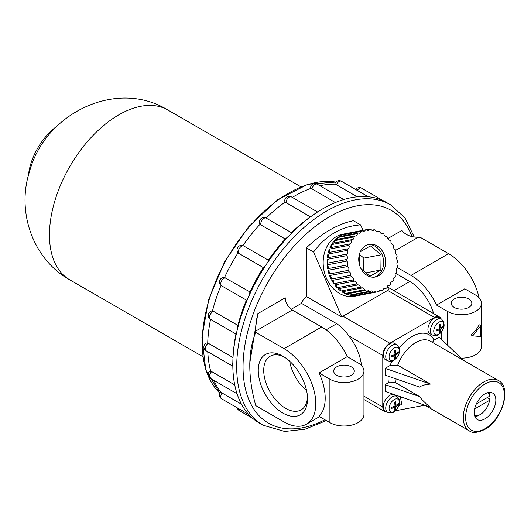 <?xml version="1.0" encoding="UTF-8"?>
<svg xmlns="http://www.w3.org/2000/svg" width="531" height="531" viewBox="0 0 531 531"><rect width="100%" height="100%" fill="white"/><g stroke="black" fill="none" stroke-linecap="round" stroke-linejoin="round"><path stroke-width="0.8" d="M479.075 297.752A44.876 25.906 -120 0 0 448.589 253.685L420.306 237.35L418.196 237.311C410.536 237.078 405.12 234.775 401.94 230.408L387.849 238.545M282.884 413.072A34.827 20.105 -120 0 0 307.515 398.854A34.827 20.105 -120 0 0 282.884 356.201A34.827 20.105 -120 0 0 258.258 370.419A34.827 20.105 -120 0 0 282.884 413.072M284.058 348.675L255.776 332.346A123.252 71.161 -120 0 0 249.789 365.534A123.252 71.161 -120 0 0 255.776 405.624L284.058 421.953A44.876 25.906 -120 0 0 306.5 424.176A44.876 25.906 -120 0 0 313.376 388.221A44.876 25.906 -120 0 0 284.058 348.675L321.667 326.963L292.289 309.998A9.97 5.755 -120 0 1 285.233 297.785L257.847 313.602C256.141 320.79 255.424 326.631 255.696 331.125L255.776 332.346M329.897 379.207L329.897 422.636L319.025 416.357A44.876 25.906 60 0 0 319.025 372.935L329.897 379.207A19.946 11.516 0 0 0 351.628 381.703A19.946 11.516 0 0 0 363.941 371.069A19.946 11.516 0 0 0 358.1 362.925L347.228 356.646A44.876 25.906 -120 0 0 321.667 326.963M284.291 357.058A30.964 17.875 -120 0 0 270.133 356.241A30.964 17.875 -120 0 0 265.387 381.059A30.964 17.875 -120 0 0 285.618 408.346A30.964 17.875 -120 0 0 301.097 409.879A30.964 17.875 -120 0 0 307.469 397.208M289.667 361.219A30.964 17.875 -120 0 0 306.56 390.471M433.661 313.615A36.566 21.107 -120 0 0 409.806 281.503L395.555 273.279M319.025 372.935L347.228 356.646M336.714 375.271A10.301 5.947 0 0 0 347.938 376.565A10.301 5.947 0 0 0 354.303 371.069A10.301 5.947 0 0 0 343.995 365.116A10.301 5.947 0 0 0 333.694 371.069A10.301 5.947 0 0 0 336.714 375.271M329.897 422.636A19.946 11.516 0 0 0 351.628 425.132A19.946 11.516 0 0 0 363.941 414.492L363.941 371.069M475.623 295.077L464.751 288.798L436.542 305.079L447.414 311.358A19.946 11.516 0 0 0 469.152 313.854A19.946 11.516 0 0 0 481.464 303.214A19.946 11.516 0 0 0 475.623 295.077M454.231 307.422A10.301 5.947 0 0 0 465.461 308.71A10.301 5.947 0 0 0 471.82 303.214A10.301 5.947 0 0 0 461.519 297.267A10.301 5.947 0 0 0 451.217 303.214A10.301 5.947 0 0 0 454.231 307.422M461.054 358.153A19.946 11.516 0 0 0 481.464 346.643L481.464 303.214M472.703 335.844L471.223 334.988L475.842 330.222L479.241 324.786L480.847 325.715L472.703 335.844L480.847 336.568L480.847 325.715M395.535 382.698L388.42 382.738L385.128 384.636L385.128 391.42L430.488 407.158C425.364 403.248 421.733 399.724 419.603 396.597L395.535 382.698A29.086 16.793 -60 0 1 395.124 378.603M397.706 365.162L390.239 365.408L385.128 368.355L430.488 384.086L397.706 365.162A29.086 16.793 -60 0 1 430.229 341.128L498.39 380.481A29.086 16.793 -60 0 0 469.304 397.274A29.086 16.793 -60 0 0 469.304 430.86C472.325 433.316 477.449 432.865 484.677 429.499C502.107 420.34 512.242 387.358 498.39 380.481M400.407 396.723L401.688 404.25L398.814 405.916M469.304 430.86L424.886 405.213L395.502 410.735M487.75 392.694A13.295 7.68 -60 0 1 489.555 396.265L476.353 403.892M489.555 396.265L489.575 394.898A14.961 8.635 -60 0 0 488.839 392.462M474.621 408.963L489.555 400.341A13.295 7.68 -60 0 1 480.323 414.492A13.295 7.68 -60 0 1 474.561 415.541M487.226 397.613L489.575 398.973L489.555 400.341M480.323 414.492L479.148 415.169A14.961 8.635 -60 0 1 474.906 416.596M313.602 252.019C325.941 235.286 341.612 226.239 360.609 224.879L353.4 220.717A106.366 61.41 120 0 0 306.387 247.858L313.602 252.019L341.712 316.941L388.719 289.8L387.265 286.435M441.002 318.726A9.97 5.755 120 0 0 439.476 316.974A9.97 5.755 120 0 0 434.491 317.465L389.834 343.245A9.97 5.755 120 0 0 382.778 355.458L382.778 407.031A9.97 5.755 120 0 0 384.842 411.591A9.97 5.755 120 0 0 387.126 412.036M463.078 360.098L439.19 337.139L434.086 340.092L432.34 342.349M432.42 335.015L429.951 333.733A9.306 5.376 -60 0 1 429.838 322.921A9.306 5.376 -60 0 1 439.256 317.618L441.606 319.104A9.186 5.303 -60 0 0 432.3 324.341A9.186 5.303 -60 0 0 432.42 335.015C435.221 335.838 437.239 335.705 438.48 334.616L441.122 332.406L443.67 328.019L443.969 322.317L441.606 319.104M387.756 412.368L385.294 411.08A9.306 5.376 -60 0 1 385.174 400.268A9.306 5.376 -60 0 1 394.599 394.964L396.942 396.458A9.186 5.303 -60 0 0 387.643 401.695A9.186 5.303 -60 0 0 387.756 412.368C390.564 413.191 392.582 413.058 393.816 411.97L396.465 409.759L399.013 405.372L399.312 399.67L396.942 396.458M387.756 360.801L385.294 359.514A9.306 5.376 -60 0 1 385.174 348.701A9.306 5.376 -60 0 1 394.599 343.398L396.942 344.891A9.186 5.303 -60 0 0 387.643 350.128A9.186 5.303 -60 0 0 387.756 360.801C390.564 361.624 392.582 361.492 393.816 360.403L396.465 358.186L399.013 353.805L399.312 348.104L396.942 344.891M441.54 339.402L441.54 331.908M385.128 368.355L385.128 375.138L419.603 387.099C421.733 385.446 425.364 384.444 430.488 384.086M391.486 355.803A15.884 9.173 60 0 1 391.486 356.872A16.607 9.591 0 0 0 394.991 355.438A16.607 9.591 60 0 1 394.48 358.598A15.884 9.173 0 0 0 395.409 358.06A16.607 9.591 -120 0 0 395.914 354.9A16.607 9.591 0 0 0 398.396 352.883A15.884 9.173 -120 0 0 398.396 351.814A16.607 9.591 180 0 1 395.914 353.832A16.607 9.591 -120 0 0 395.409 350.088A15.884 9.173 180 0 1 394.48 350.619A16.607 9.591 60 0 1 394.991 354.369A16.607 9.591 180 0 1 391.486 355.803M208.318 343.285A4.487 2.589 -60 0 0 205.431 347.241A4.487 2.589 -60 0 0 206.134 350.799A4.487 4.487 0 0 1 206.214 342.98L208.318 343.285L233.029 357.549M207.727 343.006A122.986 71.008 -60 0 1 210.555 319.337M414.246 236.965L404.914 217.849L390.378 204.7A127.307 73.504 -60 0 0 263.064 278.204A127.307 73.504 -60 0 0 263.064 425.212L259.188 422.968A127.307 73.504 -60 0 1 248.462 414.213A127.307 73.504 -60 0 1 236.819 393.02A127.307 73.504 -60 0 1 233.162 355.431L233.388 352.358A122.986 71.008 -60 0 1 235.937 333.992M211.716 371.607A4.487 2.589 -60 0 0 210.462 378.404A4.487 4.487 0 0 1 209.679 371.202L211.716 371.607L234.735 384.902M246.43 300.075C246.583 300.659 247.26 299.67 248.462 297.101L250.001 291.957L224.513 277.527A122.986 71.008 -60 0 1 238.094 252.776M213.581 311.372A4.487 2.589 -60 0 0 209.971 315.115A4.487 2.589 -60 0 0 210.462 319.284A4.487 4.487 0 0 1 211.703 311.02L213.581 311.372L237.908 325.417A122.986 71.008 -60 0 1 246.404 300.128M250.001 291.957A122.986 71.008 -60 0 1 263.356 267.631L238.485 253.187A4.487 4.487 0 0 1 243.789 246.012L268.387 260.217M263.356 267.631C263.854 267.591 264.976 266.336 266.715 263.847C268.268 261.398 268.799 260.177 268.314 260.197A122.986 71.008 -60 0 1 285.32 239.043L260.993 224.998L259.812 223.704A4.487 4.487 0 0 1 266.21 218.122L291.645 232.804M249.789 365.534L249.789 363.031L257.847 313.602M436.542 305.079A44.876 25.906 -120 0 0 410.987 275.397L397.261 267.478M306.387 247.858L306.387 296.544A9.97 5.755 120 0 0 301.455 303.347L291.194 309.274M341.712 316.941L306.387 296.544M362.965 230.315L360.609 224.879M378.132 291.711L354.668 296.225A31.581 25.282 -100.9 0 1 323.87 269.994A31.581 25.282 -100.9 0 1 342.727 234.211L366.198 229.691A31.581 25.282 -100.9 0 1 366.616 229.618A2.496 1.998 79.1 0 0 368.448 230.381A2.496 1.998 79.1 0 0 369.729 229.332A31.581 25.282 -100.9 0 1 371.03 229.352A2.496 1.998 79.1 0 0 373.094 230.454A2.496 1.998 79.1 0 0 374.176 229.737A31.581 25.282 -100.9 0 1 375.477 230.036A2.496 1.998 79.1 0 0 377.733 231.523A2.496 1.998 79.1 0 0 378.57 231.085A31.581 25.282 -100.9 0 1 379.824 231.655A2.496 1.998 79.1 0 0 382.214 233.547A2.496 1.998 79.1 0 0 382.765 233.335A31.581 25.282 -100.9 0 1 383.933 234.151A2.496 1.998 79.1 0 0 386.402 236.474A2.496 1.998 79.1 0 0 386.634 236.414A31.581 25.282 -100.9 0 1 387.69 237.463A2.496 1.998 79.1 0 0 390.066 240.231A31.581 25.282 -100.9 0 1 390.975 241.472A2.496 1.998 79.1 0 0 392.96 244.672A31.581 25.282 -100.9 0 1 393.69 246.072A2.496 1.998 79.1 0 0 395.217 249.597A31.581 25.282 -100.9 0 1 395.748 251.11A2.496 1.998 79.1 0 0 396.776 254.867A31.581 25.282 -100.9 0 1 397.088 256.446A2.496 1.998 79.1 0 0 397.586 260.303A31.581 25.282 -100.9 0 1 397.673 261.909A2.496 1.998 79.1 0 0 397.619 265.759A31.581 25.282 -100.9 0 1 397.487 267.332A2.496 1.998 79.1 0 0 396.883 271.062A31.581 25.282 -100.9 0 1 396.524 272.556A2.496 1.998 79.1 0 0 395.396 276.047A31.581 25.282 -100.9 0 1 394.825 277.421A2.496 1.998 79.1 0 0 394.626 277.447A2.496 1.998 79.1 0 0 393.205 280.567A31.581 25.282 -100.9 0 1 392.436 281.782A2.496 1.998 79.1 0 0 391.885 281.788A2.496 1.998 79.1 0 0 390.371 284.477A31.581 25.282 -100.9 0 1 389.435 285.492A2.496 1.998 79.1 0 0 388.533 285.412A2.496 1.998 79.1 0 0 386.986 287.676A31.581 25.282 -100.9 0 1 385.904 288.459A2.496 1.998 79.1 0 0 384.67 288.214A2.496 1.998 79.1 0 0 383.15 290.045A31.581 25.282 -100.9 0 1 381.962 290.576A2.496 1.998 79.1 0 0 380.408 290.105A2.496 1.998 79.1 0 0 378.981 291.532A31.581 25.282 -100.9 0 1 378.132 291.711A31.581 25.282 -100.9 0 1 377.714 291.784A2.496 1.998 79.1 0 0 375.888 291.021A2.496 1.998 79.1 0 0 374.607 292.077A31.581 25.282 -100.9 0 1 373.306 292.057A2.496 1.998 79.1 0 0 371.235 290.948A2.496 1.998 79.1 0 0 370.153 291.665A31.581 25.282 -100.9 0 1 368.859 291.366A2.496 1.998 79.1 0 0 366.602 289.886A2.496 1.998 79.1 0 0 365.766 290.318A31.581 25.282 -100.9 0 1 364.512 289.753A2.496 1.998 79.1 0 0 362.115 287.855A2.496 1.998 79.1 0 0 361.571 288.067A31.581 25.282 -100.9 0 1 360.396 287.251A2.496 1.998 79.1 0 0 357.927 284.928A2.496 1.998 79.1 0 0 357.695 284.988A31.581 25.282 -100.9 0 1 356.64 283.946A2.496 1.998 79.1 0 0 354.263 281.171A31.581 25.282 -100.9 0 1 353.354 279.93A2.496 1.998 79.1 0 0 351.376 276.731A31.581 25.282 -100.9 0 1 350.646 275.337A2.496 1.998 79.1 0 0 349.113 271.806A31.581 25.282 -100.9 0 1 348.582 270.292A2.496 1.998 79.1 0 0 347.559 266.542A31.581 25.282 -100.9 0 1 347.241 264.956A2.496 1.998 79.1 0 0 346.75 261.099A31.581 25.282 -100.9 0 1 346.657 259.493A2.496 1.998 79.1 0 0 346.71 255.643A31.581 25.282 -100.9 0 1 346.849 254.07A2.496 1.998 79.1 0 0 347.447 250.347A31.581 25.282 -100.9 0 1 347.805 248.847A2.496 1.998 79.1 0 0 348.933 245.362A31.581 25.282 -100.9 0 1 349.504 243.981A2.496 1.998 79.1 0 0 349.71 243.955A2.496 1.998 79.1 0 0 351.124 240.842A31.581 25.282 -100.9 0 1 351.894 239.627A2.496 1.998 79.1 0 0 352.445 239.614A2.496 1.998 79.1 0 0 353.958 236.926A31.581 25.282 -100.9 0 1 354.9 235.91A2.496 1.998 79.1 0 0 355.803 235.99A2.496 1.998 79.1 0 0 357.343 233.733A31.581 25.282 -100.9 0 1 358.425 232.95A2.496 1.998 79.1 0 0 359.666 233.189A2.496 1.998 79.1 0 0 361.18 231.357A31.581 25.282 -100.9 0 1 362.374 230.826A2.496 1.998 79.1 0 0 363.921 231.304A2.496 1.998 79.1 0 0 365.348 229.877A31.581 25.282 -100.9 0 1 366.198 229.691M379.147 291.114L381.962 290.576M374.607 292.077L355.047 295.84A31.581 25.282 79.1 0 0 358.159 295.548L377.714 291.784M370.153 291.665L350.599 295.428A31.581 25.282 79.1 0 0 353.746 295.82L373.306 292.057M365.766 290.318L346.205 294.081A31.581 25.282 79.1 0 0 349.298 295.13L368.859 291.366M361.571 288.067L342.01 291.831A31.581 25.282 79.1 0 0 344.951 293.517L364.512 289.753M357.695 284.988L338.141 288.751A31.581 25.282 79.1 0 0 340.842 291.015L360.396 287.251M337.085 287.709A2.496 1.998 79.1 0 0 334.703 284.935A31.581 25.282 79.1 0 0 337.085 287.709L356.64 283.946M334.703 284.935L354.263 281.171M333.8 283.693A2.496 1.998 79.1 0 0 331.815 280.494A31.581 25.282 79.1 0 0 333.8 283.693L353.354 279.93M331.815 280.494L351.376 276.731M331.085 279.1A2.496 1.998 79.1 0 0 329.559 275.569A31.581 25.282 79.1 0 0 331.085 279.1L350.646 275.337M329.559 275.569L349.113 271.806M329.028 274.056A2.496 1.998 79.1 0 0 327.999 270.306A31.581 25.282 79.1 0 0 329.028 274.056L348.582 270.292M327.999 270.306L347.559 266.542M327.687 268.719A2.496 1.998 79.1 0 0 327.189 264.863A31.581 25.282 79.1 0 0 327.687 268.719L347.241 264.956M327.189 264.863L346.75 261.099M327.103 263.257A2.496 1.998 79.1 0 0 327.156 259.407A31.581 25.282 79.1 0 0 327.103 263.257L346.657 259.493M327.156 259.407L346.71 255.643M327.288 257.834A2.496 1.998 79.1 0 0 327.892 254.11A31.581 25.282 79.1 0 0 327.288 257.834L346.849 254.07M327.892 254.11L347.447 250.347M328.251 252.61A2.496 1.998 79.1 0 0 329.379 249.125A31.581 25.282 79.1 0 0 328.251 252.61L347.805 248.847M329.379 249.125L348.933 245.362M330.348 247.665A2.496 1.998 79.1 0 0 331.57 244.605A31.581 25.282 79.1 0 0 329.95 247.745L349.504 243.981M331.57 244.605L351.124 240.842M333.408 243.185A2.496 1.998 79.1 0 0 334.404 240.689A31.581 25.282 79.1 0 0 332.34 243.39L351.894 239.627M334.404 240.689L353.958 236.926M337.052 239.342A2.496 1.998 79.1 0 0 337.789 237.496A31.581 25.282 79.1 0 0 335.34 239.673L354.9 235.91M337.789 237.496L357.343 233.733M341.167 236.268A2.496 1.998 79.1 0 0 341.625 235.12A31.581 25.282 79.1 0 0 338.871 236.713L358.425 232.95M341.625 235.12L361.18 231.357M345.628 234.052A2.496 1.998 79.1 0 0 345.794 233.64A31.581 25.282 79.1 0 0 342.814 234.589L362.374 230.826M345.794 233.64L365.348 229.877M366.868 229.883L369.729 229.332M371.826 230.189L374.176 229.737M376.798 231.43L378.57 231.085M381.623 233.554L382.765 233.335M386.163 236.507L386.634 236.414M394.427 277.501L394.825 277.421M391.367 281.988L392.436 281.782M387.723 285.824L389.435 285.492M383.608 288.897L385.904 288.459M391.486 407.37A15.884 9.173 60 0 1 391.486 408.439A16.607 9.591 0 0 0 394.991 407.005A16.607 9.591 60 0 1 394.48 410.164A15.884 9.173 0 0 0 395.409 409.627A16.607 9.591 -120 0 0 395.914 406.474A16.607 9.591 0 0 0 398.396 404.449A15.884 9.173 -120 0 0 398.396 403.381A16.607 9.591 180 0 1 395.914 405.399A16.607 9.591 -120 0 0 395.409 401.655A15.884 9.173 180 0 1 394.48 402.186A16.607 9.591 60 0 1 394.991 405.936A16.607 9.591 180 0 1 391.486 407.37M436.15 330.016A15.884 9.173 60 0 1 436.15 331.085A16.607 9.591 0 0 0 439.648 329.658A16.607 9.591 60 0 1 439.137 332.811A15.884 9.173 0 0 0 440.066 332.28A16.607 9.591 -120 0 0 440.577 329.12A16.607 9.591 0 0 0 443.053 327.096A15.884 9.173 -120 0 0 443.053 326.027A16.607 9.591 180 0 1 440.577 328.052A16.607 9.591 -120 0 0 440.066 324.302A15.884 9.173 180 0 1 439.137 324.839A16.607 9.591 60 0 1 439.648 328.583A16.607 9.591 180 0 1 436.15 330.016M398.396 352.883L397.712 352.491M395.914 354.9L394.991 354.369M395.914 353.832L394.918 353.254M394.991 355.438L393.989 354.861M395.409 358.06L394.725 357.668M398.396 404.449L397.712 404.058M395.914 406.474L394.991 405.936M395.914 405.399L394.918 404.828M394.991 407.005L393.989 406.427M395.409 409.627L394.725 409.235M443.053 327.096L442.376 326.704M440.577 329.12L439.648 328.583M440.577 328.052L439.575 327.474M439.648 329.658L438.646 329.081M440.066 332.28L439.383 331.888M368.056 244.618A16.62 13.308 -100.9 0 1 382.911 256.984A16.62 13.308 -100.9 0 1 376.731 276.133A16.62 13.308 -100.9 0 1 374.322 277.162M360.31 251.74L370.426 245.899L381.066 254.814L380.853 269.987L369.994 276.259L361 268.726M359.394 264.518L359.547 253.765M378.683 275.755A16.62 13.308 -100.9 0 1 375.304 277.023A16.62 13.308 -100.9 0 1 359.102 263.217A16.62 13.308 -100.9 0 1 369.025 244.379A16.62 13.308 -100.9 0 1 384.69 256.008A16.62 13.308 -100.9 0 1 378.683 275.755M340.842 291.015A2.496 1.998 79.1 0 0 338.612 288.665M344.951 293.517A2.496 1.998 79.1 0 0 343.152 291.612M349.298 295.13A2.496 1.998 79.1 0 0 347.978 293.743M353.746 295.82A2.496 1.998 79.1 0 0 352.949 294.977M365.939 272.861L380.853 269.987M363.675 270.963L363.854 258.126L381.066 254.814M363.854 258.126L359.533 254.502M233.162 355.431A127.307 73.504 -60 0 1 236.819 331.742A127.307 73.504 -60 0 1 248.462 297.101A127.307 73.504 -60 0 1 266.715 263.847A127.307 73.504 -60 0 1 289.953 234.941A127.307 73.504 -60 0 1 314.996 213.694A127.307 73.504 -60 0 1 316.118 212.944A127.307 73.504 -60 0 1 342.873 199.809A127.307 73.504 -60 0 1 367.857 196.709A127.307 73.504 -60 0 1 386.495 202.464L390.378 204.7M292.309 197.393A122.986 71.008 -60 0 1 311.06 188.332L310.595 187.37A4.487 4.487 0 0 1 317.266 184.23L343.769 199.53M319.908 185.757A122.986 71.008 -60 0 1 335.506 184.197L334.922 183.547A4.487 4.487 0 0 1 341.367 181.237L368.215 196.742M221.142 392.548L222.104 393.033A4.487 2.589 -60 0 0 221.692 398.847A4.487 4.487 0 0 1 220.345 392.27L221.142 392.548A122.986 71.008 -60 0 1 213.913 380.395M210.701 371.176A122.986 71.008 -60 0 1 207.787 351.754M212.466 310.993A122.986 71.008 -60 0 1 221.049 285.412M242.879 245.614A122.986 71.008 -60 0 1 260.097 224.208M266.091 218.055A122.986 71.008 -60 0 1 285.16 202.079L284.729 201.103A4.487 4.487 0 0 1 291.446 196.901L317.578 211.982M232.824 365.813A4.487 2.589 -60 0 1 232.83 362.992M291.479 232.711A122.986 71.008 -60 0 1 310.363 216.867L285.16 202.079M310.363 216.867L314.996 213.694M285.32 239.043L289.953 234.941C291.725 233.056 292.143 232.399 291.227 232.956M224.513 277.527L224.713 277.56A4.487 4.487 0 0 0 221.692 285.864A4.487 2.589 -60 0 1 221.473 281.091A4.487 2.589 -60 0 1 225.675 277.912M335.38 202.543L311.06 188.332M357.19 196.802L335.506 184.197M241.519 404.25L222.104 393.033M236.043 333.495C235.97 334.736 236.235 334.145 236.819 331.742L237.908 325.417M382.778 355.458L348.807 335.844A36.566 21.107 60 0 1 361.452 365.501M348.807 335.844C345.13 330.627 341.101 326.578 336.714 323.704L301.455 303.347M485.022 418.833A15.293 8.828 -60 0 1 477.376 419.59A15.293 8.828 -60 0 1 477.376 401.934A15.293 8.828 -60 0 1 492.668 393.106A15.293 8.828 -60 0 1 495.011 405.359A15.293 8.828 -60 0 1 485.022 418.833M385.128 384.636L419.603 396.597M28.375 175.781A46.124 26.63 -60 0 1 57.023 126.166M418.196 237.311L395.509 250.406M255.696 331.125L292.289 309.998M393.929 290.676L409.806 281.503M447.414 311.358L447.414 345.044M401.974 397.268L400.407 397.573M485.022 428.743A27.426 15.83 -60 0 1 468.229 404.848A27.426 15.83 -60 0 1 501.815 385.46A27.426 15.83 -60 0 1 485.022 428.743M389.834 343.245L342.82 316.104M434.491 317.465L387.477 290.324M388.42 382.738A34.07 19.674 -60 0 1 388.128 376.18M390.239 365.408A34.07 19.674 -60 0 1 391.772 361.233M399.325 348.15A34.07 19.674 -60 0 1 434.086 340.092M394.267 359.938A7.334 4.235 -60 0 1 389.123 357.715A7.334 4.235 -60 0 1 393.803 348.25A7.334 4.235 -60 0 1 399.445 350.692A7.334 4.235 -60 0 1 394.267 359.938M239.03 253.586A4.487 2.589 -60 0 1 239.454 248.355A4.487 2.589 -60 0 1 243.789 246.012M237.191 407.795A4.487 4.487 0 0 0 239.302 410.596A4.487 2.589 -60 0 1 238.373 408.478M448.589 253.685L410.987 275.397M382.778 407.031L363.941 396.153M394.267 411.505A7.334 4.235 -60 0 1 389.123 409.282A7.334 4.235 -60 0 1 393.803 399.823A7.334 4.235 -60 0 1 399.445 402.259A7.334 4.235 -60 0 1 394.267 411.505M438.925 334.152A7.334 4.235 -60 0 1 433.787 331.928A7.334 4.235 -60 0 1 438.467 322.47A7.334 4.235 -60 0 1 444.102 324.912A7.334 4.235 -60 0 1 438.925 334.152M324.932 419.769A122.82 70.915 -60 0 1 243.278 374.143A122.82 70.915 -60 0 1 312.308 228.735A122.82 70.915 -60 0 1 411.93 236.507M219.847 393.119A122.249 70.583 -60 0 1 210.455 295.601A122.249 70.583 -60 0 1 285.167 195.262A122.249 70.583 -60 0 1 335.804 182.1M286.036 202.822A4.487 2.589 -60 0 1 287.908 198.189A4.487 2.589 -60 0 1 291.446 196.901M260.993 224.998A4.487 2.589 -60 0 1 262.254 219.914A4.487 2.589 -60 0 1 266.21 218.122M357.317 190.45A4.487 2.589 -60 0 1 361.604 188.186A4.487 4.487 0 0 0 355.684 189.501M336.402 184.801A4.487 2.589 -60 0 1 341.367 181.237M311.943 189.009A4.487 2.589 -60 0 1 314.173 185.073A4.487 2.589 -60 0 1 317.266 184.23M326.061 329.857L336.714 323.704M167.829 109.99C116.395 78.316 45.155 113.442 29.769 170.896C16.129 211.112 32.63 259.267 69.767 279.83A98.056 56.611 -60 0 1 69.773 166.595A98.056 56.611 -60 0 1 167.836 109.997L300.858 186.793M319.536 416.649L306.5 424.176M210.462 378.404L237.058 393.756M221.692 285.864L246.51 300.194M239.302 410.596L252.577 418.262M363.941 399.524L384.842 411.591M263.064 425.212L284.689 431.477L305.04 429.234L326.353 420.592M219.841 393.126L205.782 369.888L201.926 337.47L208.577 299.743L224.879 261.199L248.866 226.485L277.647 199.782L307.807 184.323L335.831 182.067M206.134 350.799L232.83 366.211M210.462 319.284L236.089 334.079M221.692 398.847L248.634 414.406M361.604 188.186L384.119 201.189M387.491 286.959L439.476 316.974M69.767 279.83L202.796 356.633"/></g></svg>

